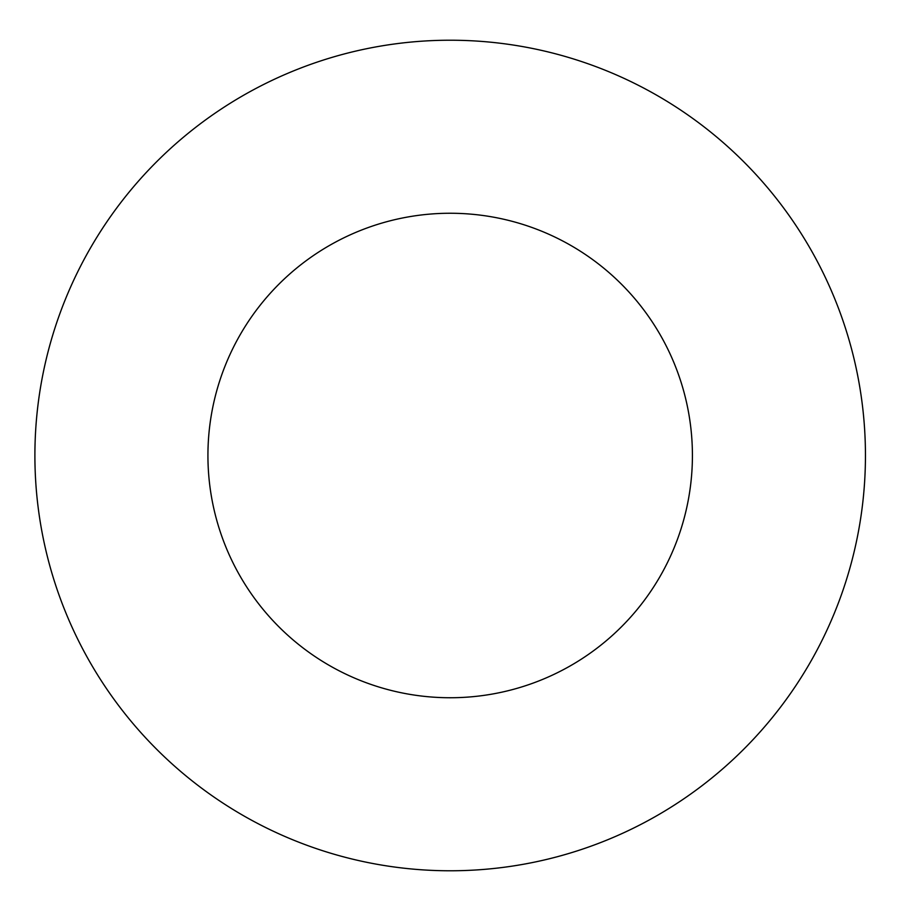 <?xml version="1.0" encoding="UTF-8"?>
<svg xmlns="http://www.w3.org/2000/svg" width="911" height="911" viewBox="0 0 911 911"><rect width="100%" height="100%" fill="white"/><g stroke="black" fill="none" stroke-linecap="round" stroke-linejoin="round"><path stroke-width="1.37" d="M692.417 455.5A242.246 242.246 0 0 1 329.053 665.292A242.246 242.246 0 0 1 329.053 245.708A242.246 242.246 0 0 1 692.417 455.5M865.45 455.5A415.268 415.268 0 0 1 242.542 815.14A415.268 415.268 0 0 1 242.542 95.86A415.268 415.268 0 0 1 865.45 455.5"/></g></svg>
